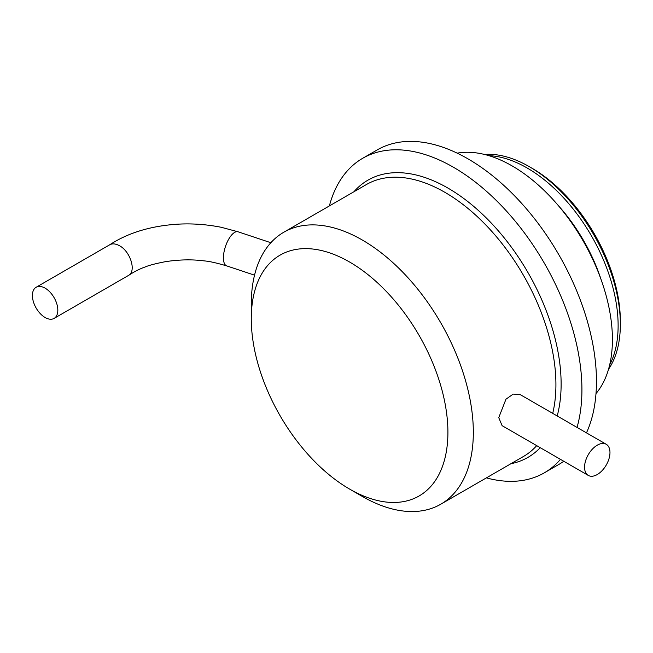 <?xml version="1.0" encoding="UTF-8"?>
<svg xmlns="http://www.w3.org/2000/svg" width="653" height="653" viewBox="0 0 653 653"><rect width="100%" height="100%" fill="white"/><g stroke="black" fill="none" stroke-linecap="round" stroke-linejoin="round"><path stroke-width="0.98" d="M36.127 287.271L109.68 244.802C112.283 243.389 115.401 243.618 119.026 245.487C130.069 250.817 136.599 270.775 128.772 275.272L54.101 318.403A17.974 10.375 -120 0 0 54.101 297.646A17.974 10.375 -120 0 0 36.127 287.271A17.974 10.375 -120 0 0 33.376 301.67A17.974 10.375 -120 0 0 45.114 317.513A17.974 10.375 -120 0 0 54.101 318.403M609.975 452.513A17.974 10.375 -60 0 1 602.131 470.601A17.974 10.375 -60 0 1 588.28 475.417A17.974 10.375 -60 0 1 584.557 467.189A17.974 10.375 -60 0 1 592.41 449.101A17.974 10.375 -60 0 1 606.253 444.285A17.974 10.375 -60 0 1 609.975 452.513M588.28 475.417L502.108 425.666L498.745 417.642L505.969 399.203L513.201 394.094L520.082 394.534L606.253 444.285M532.097 168.286L529.354 166.703L532.097 168.286A124.805 72.059 60 0 1 620.35 321.137L620.35 324.312A128.69 74.303 -120 0 0 529.354 166.703A128.69 74.303 -120 0 0 529.354 166.695A128.69 74.303 -120 0 0 484.493 154.451M608.523 369.288A128.69 74.303 -120 0 0 620.35 324.312M457.19 153.153A141.774 81.854 60 0 1 512.172 165.935A141.774 81.854 60 0 1 600.376 277.615A141.774 81.854 60 0 1 595.993 393.579M329.373 205.924A181.607 104.847 60 0 1 362.701 158.287L377.246 149.896A181.607 104.847 60 0 1 468.046 158.891A181.607 104.847 60 0 1 586.476 432.866M563.776 461.271A181.607 104.847 60 0 1 558.846 464.446L544.308 472.837A181.607 104.847 60 0 1 486.387 477.882M362.701 158.287A181.607 104.847 60 0 1 453.5 167.282A181.607 104.847 60 0 1 577.032 427.413M560.47 459.361A181.607 104.847 60 0 1 544.308 472.837M251.274 318.795L251.274 304.118A157.014 90.653 60 0 1 283.794 232.239A157.014 90.653 60 0 1 362.301 240.018A157.014 90.653 60 0 1 464.879 378.381A157.014 90.653 60 0 1 440.808 504.198A157.014 90.653 60 0 1 362.301 496.419L349.592 489.081A139.04 80.278 60 0 1 251.274 318.795A139.04 80.278 60 0 1 349.592 262.024A139.04 80.278 60 0 1 447.909 432.319A139.04 80.278 60 0 1 349.592 489.081L362.301 496.419M488.795 155.634A128.69 74.303 60 0 1 527.126 167.984A128.69 74.303 60 0 1 609.657 364.97M128.772 275.272C134.559 271.493 140.101 268.701 145.39 266.897C148.745 265.387 155.422 263.641 165.421 261.673C179.314 259.559 192.276 259.298 204.299 260.906C209.099 261.249 216.576 262.914 226.73 265.902A17.974 7.338 -71.6 0 1 223.946 252.385A17.974 7.338 -71.6 0 1 232.411 234.174A17.974 7.338 -71.6 0 1 238.092 231.799L221.269 227.293C202.659 223.612 186.644 223.465 175.028 224.371C149.17 226.379 127.253 233.276 109.28 245.055M353.959 191.729A160.042 92.4 60 0 1 447.958 188.088A160.042 92.4 60 0 1 557.197 415.961M540.243 447.68A160.042 92.4 60 0 1 510.973 463.695M283.794 232.239L366.39 184.554A157.014 90.653 60 0 1 444.897 192.333A157.014 90.653 60 0 1 552.716 413.373M536.701 445.64A157.014 90.653 60 0 1 523.404 456.512L440.808 504.198M558.38 205.646A124.445 71.854 60 0 1 601.135 279.704M226.73 265.902L254.531 275.166M238.092 231.799L270.856 242.72"/></g></svg>
